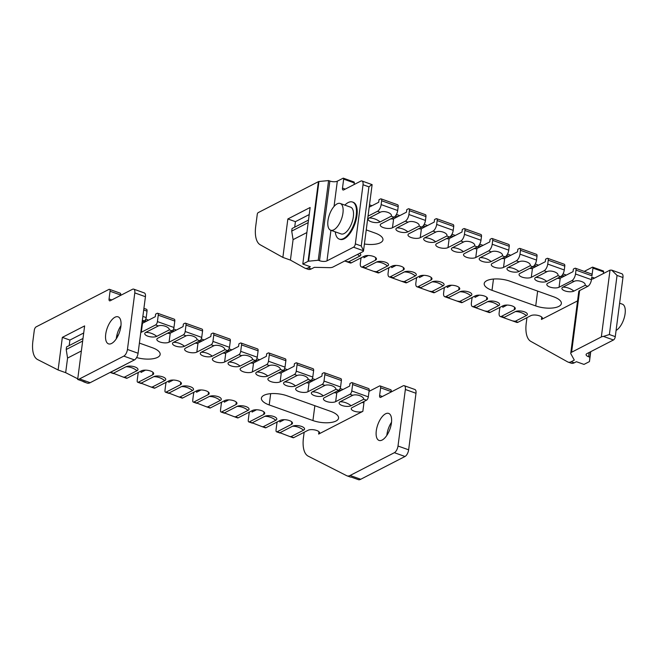 <?xml version="1.0" encoding="UTF-8"?>
<svg xmlns="http://www.w3.org/2000/svg" width="658" height="658" viewBox="0 0 658 658"><rect width="100%" height="100%" fill="white"/><g stroke="black" fill="none" stroke-linecap="round" stroke-linejoin="round"><path stroke-width="0.99" d="M617.048 275.422L609.374 334.535L603.46 336.411A5.626 2.18 -172.6 0 0 601.338 336.945L571.605 352.244A5.626 2.18 -172.6 0 0 570.757 353.206A5.626 2.18 -172.6 0 0 570.889 353.823L574.22 359.934A1.094 0.428 7.4 0 1 574.245 360.049A1.094 0.428 7.4 0 1 574.08 360.239L571.185 361.727A14.057 6.333 109.6 0 1 568.134 362.114L571.202 363.208A14.057 6.333 -70.4 0 0 574.261 362.821L576.424 361.711L583.991 364.409L589.264 361.694A1.406 0.543 -172.6 0 0 589.478 361.456A1.406 0.543 -172.6 0 0 589.478 361.448L589.889 357.212L588.614 356.759A5.453 2.114 7.4 0 1 586.089 354.572A5.453 2.114 7.4 0 1 586.911 353.642L613.462 339.98A2.813 1.267 -70.4 0 0 615.279 336.641L622.953 277.528A5.626 2.533 -70.4 0 0 621.876 273.761L611.71 270.134L617.048 275.422L622.953 277.528M568.134 362.114A14.057 6.333 109.6 0 1 567.698 361.916L530.809 341.37A28.113 12.675 109.6 0 1 526.268 322.938L526.959 317.649M310.354 266.737L308.183 267.855A14.057 6.333 109.6 0 1 305.131 268.242A14.057 6.333 109.6 0 1 304.695 268.045L290.425 260.099L282.866 257.401L260.239 244.801A28.113 12.675 109.6 0 1 255.707 226.36L257.27 214.302A1.406 0.633 109.6 0 1 258.183 212.633L318.414 181.649A1.406 0.543 7.4 0 1 318.941 181.509L328.589 180.572L329.864 181.032A5.453 2.114 -172.6 0 0 337.324 181.18L343.081 178.219A1.406 0.633 109.6 0 1 343.386 178.186A1.406 0.633 109.6 0 1 343.657 179.124L342.489 188.122A2.813 1.267 -70.4 0 0 343.032 190.006A2.813 1.267 -70.4 0 0 343.641 189.932L360.724 181.139A5.626 2.533 109.6 0 1 361.949 180.983A5.626 2.533 109.6 0 1 363.027 184.75L355.345 243.871A2.813 1.267 109.6 0 1 353.527 247.202L326.977 260.864A5.453 2.114 7.4 0 1 319.517 260.708L318.242 260.255L308.594 261.193A1.406 0.543 -172.6 0 0 308.067 261.325L302.795 264.039L310.354 266.737M305.131 268.242L308.199 269.336A14.057 6.333 -70.4 0 0 311.259 268.949L314.154 267.461A1.094 0.428 7.4 0 1 314.828 267.345L329.452 267.65A5.626 2.18 -172.6 0 0 332.94 267.058L362.681 251.759A5.626 2.18 -172.6 0 0 363.529 250.797A5.626 2.18 -172.6 0 0 363.529 250.772L361.258 245.977L368.932 186.864L371.359 184.939M282.866 257.401L287.859 218.958L310.132 207.492L302.795 264.039M353.527 247.202L363.529 250.772L372.124 184.627L361.949 180.983M512.459 320.865L504.571 318.053L504.225 317.337L515.362 311.604A6.555 2.542 7.4 0 1 524.336 311.793A6.555 2.542 7.4 0 1 526.384 315.544L515.247 321.277L512.459 320.865L516.785 322.412A5.626 2.533 -70.4 0 0 518.002 322.256L530.817 315.667A6.325 2.451 7.4 0 1 538.022 315.421A6.325 2.451 7.4 0 1 542.406 318.382A6.325 2.451 7.4 0 1 541.452 319.459L577.551 300.887M601.338 336.945L610.024 270.125L592.94 278.91A2.813 1.267 -70.4 0 1 592.332 278.984A2.813 1.267 -70.4 0 1 591.789 277.1L591.452 279.675A5.626 2.533 109.6 0 1 587.816 286.345L579.616 290.565A5.626 2.18 -172.6 0 0 578.769 291.527L570.757 353.206M373.629 271.318L365.741 268.497L365.396 267.79L376.532 262.057A6.555 2.542 7.4 0 1 385.514 262.238A6.555 2.542 7.4 0 1 387.562 265.988L376.417 271.721L373.629 271.318L377.955 272.864A5.626 2.533 -70.4 0 0 379.181 272.708L391.987 266.112A6.679 2.583 7.4 0 1 399.595 265.857A6.679 2.583 7.4 0 1 404.218 268.982A6.679 2.583 7.4 0 1 403.214 270.125L390.4 276.714A5.626 2.533 109.6 0 1 389.182 276.87A5.626 2.533 109.6 0 1 388.097 273.103L388.598 269.245A2.813 1.267 -70.4 0 1 389.067 267.617M359.704 253.297A6.555 2.542 7.4 0 1 359.794 256.077L348.65 261.81L345.861 261.407L350.188 262.953A5.626 2.533 -70.4 0 0 351.413 262.797L364.228 256.209A6.679 2.583 7.4 0 1 371.828 255.946A6.679 2.583 7.4 0 1 376.458 259.071A6.679 2.583 7.4 0 1 375.447 260.214L362.64 266.803A5.626 2.533 109.6 0 1 361.415 266.959A5.626 2.533 109.6 0 1 360.337 263.192L360.831 259.334A2.813 1.267 -70.4 0 1 361.3 257.706M368.274 255.51L363.956 257.73L363.997 256.324M396.042 265.421L391.716 267.642L391.765 266.235M401.396 281.229L393.509 278.408L393.163 277.701L404.3 271.968A6.555 2.542 7.4 0 1 413.273 272.149A6.555 2.542 7.4 0 1 415.321 275.899L404.185 281.632L401.396 281.229L405.723 282.767A5.626 2.533 -70.4 0 0 406.94 282.619L419.755 276.023A6.679 2.583 7.4 0 1 427.363 275.768A6.679 2.583 7.4 0 1 431.985 278.885A6.679 2.583 7.4 0 1 430.982 280.028L418.167 286.625A5.626 2.533 109.6 0 1 416.942 286.781A5.626 2.533 109.6 0 1 415.864 283.014L416.366 279.156A2.813 1.267 -70.4 0 1 416.835 277.528M484.691 310.954L476.803 308.141L476.458 307.426L487.594 301.693A6.555 2.542 7.4 0 1 496.576 301.882A6.555 2.542 7.4 0 1 498.624 305.633L487.479 311.366L484.691 310.954L489.017 312.501A5.626 2.533 -70.4 0 0 490.243 312.344L503.049 305.756A6.679 2.583 7.4 0 1 510.657 305.501A6.679 2.583 7.4 0 1 515.28 308.618A6.679 2.583 7.4 0 1 514.276 309.762L501.462 316.35A5.626 2.533 109.6 0 1 500.245 316.506A5.626 2.533 109.6 0 1 499.159 312.739L499.661 308.89A2.813 1.267 -70.4 0 1 500.129 307.261M507.104 305.057L502.778 307.278L502.827 305.871M456.923 301.043L449.036 298.23L448.69 297.515L459.835 291.79A6.555 2.542 7.4 0 1 468.809 291.971A6.555 2.542 7.4 0 1 470.857 295.722L459.712 301.454L456.923 301.043L461.25 302.59A5.626 2.533 -70.4 0 0 462.475 302.433L475.282 295.845A6.679 2.583 7.4 0 1 482.89 295.59A6.679 2.583 7.4 0 1 487.52 298.707A6.679 2.583 7.4 0 1 486.509 299.851L473.694 306.447A5.626 2.533 109.6 0 1 472.477 306.595A5.626 2.533 109.6 0 1 471.391 302.828L471.893 298.979A2.813 1.267 -70.4 0 1 472.362 297.35M479.337 295.146L475.018 297.375L475.06 295.96M429.164 291.14L421.268 288.319L420.923 287.604L432.067 281.879A6.555 2.542 7.4 0 1 441.041 282.06A6.555 2.542 7.4 0 1 443.089 285.811L431.952 291.543L429.164 291.14L433.49 292.678A5.626 2.533 -70.4 0 0 434.708 292.53L447.522 285.934A6.679 2.583 7.4 0 1 455.13 285.679A6.679 2.583 7.4 0 1 459.753 288.796A6.679 2.583 7.4 0 1 458.741 289.939L445.935 296.536A5.626 2.533 109.6 0 1 444.709 296.684A5.626 2.533 109.6 0 1 443.632 292.917L444.134 289.068A2.813 1.267 -70.4 0 1 444.594 287.439M451.569 285.235L447.251 287.464L447.292 286.049M423.81 275.324L419.483 277.553L419.533 276.138M345.861 261.407L344.751 260.987M584.263 271.384L592.381 267.206A1.406 0.633 109.6 0 1 592.685 267.164A1.406 0.633 109.6 0 1 592.957 268.11L591.953 275.817A2.813 1.267 109.6 0 0 591.41 273.934L575.462 268.242A2.813 1.267 109.6 0 1 576.005 270.125L575.503 273.983A5.626 2.533 109.6 0 1 571.868 280.645L559.053 287.242A6.679 2.583 7.4 0 1 551.445 287.497A6.679 2.583 7.4 0 1 546.823 284.379A6.679 2.583 7.4 0 1 547.826 283.236L560.641 276.64A5.626 2.533 -70.4 0 0 564.276 269.977L564.778 266.12A2.813 1.267 -70.4 0 0 564.243 264.236L547.695 258.331A2.813 1.267 109.6 0 1 548.237 260.214L547.736 264.072A5.626 2.533 109.6 0 1 544.1 270.742L531.286 277.331A6.679 2.583 7.4 0 1 523.686 277.586A6.679 2.583 7.4 0 1 519.055 274.468A6.679 2.583 7.4 0 1 520.067 273.325L532.873 266.729A5.626 2.533 -70.4 0 0 536.517 260.066L537.018 256.209A2.813 1.267 -70.4 0 0 536.476 254.325L519.935 248.42A2.813 1.267 109.6 0 1 520.47 250.303L519.976 254.161A5.626 2.533 109.6 0 1 516.333 260.831L503.526 267.419A6.679 2.583 7.4 0 1 495.918 267.674A6.679 2.583 7.4 0 1 491.287 264.557A6.679 2.583 7.4 0 1 492.299 263.414L505.114 256.826A5.626 2.533 -70.4 0 0 508.749 250.155L509.251 246.298A2.813 1.267 -70.4 0 0 508.708 244.414L492.168 238.509A2.813 1.267 109.6 0 1 492.71 240.392L492.209 244.25A5.626 2.533 109.6 0 1 488.573 250.92L475.759 257.508A6.679 2.583 7.4 0 1 468.151 257.772A6.679 2.583 7.4 0 1 463.528 254.646A6.679 2.583 7.4 0 1 464.532 253.503L477.346 246.915A5.626 2.533 -70.4 0 0 480.982 240.244L481.483 236.386A2.813 1.267 -70.4 0 0 480.94 234.503L464.4 228.597A2.813 1.267 109.6 0 1 464.943 230.481L464.441 234.338A5.626 2.533 109.6 0 1 460.806 241.009L447.991 247.597A6.679 2.583 7.4 0 1 440.383 247.86A6.679 2.583 7.4 0 1 435.76 244.735A6.679 2.583 7.4 0 1 436.772 243.592L449.579 237.003A5.626 2.533 -70.4 0 0 453.214 230.333L453.716 226.475A2.813 1.267 -70.4 0 0 453.181 224.592L436.641 218.686A2.813 1.267 109.6 0 1 437.175 220.57L436.673 224.427A5.626 2.533 109.6 0 1 433.038 231.098L420.223 237.686A6.679 2.583 7.4 0 1 412.624 237.949A6.679 2.583 7.4 0 1 407.993 234.824A6.679 2.583 7.4 0 1 409.005 233.68L421.811 227.092A5.626 2.533 -70.4 0 0 425.455 220.422L425.956 216.564A2.813 1.267 -70.4 0 0 425.413 214.681L408.873 208.783A2.813 1.267 109.6 0 1 409.416 210.667L408.914 214.516A5.626 2.533 109.6 0 1 405.27 221.187L392.464 227.775A6.679 2.583 7.4 0 1 384.856 228.038A6.679 2.583 7.4 0 1 380.234 224.913A6.679 2.583 7.4 0 1 381.237 223.769L394.052 217.181A5.626 2.533 -70.4 0 0 397.687 210.511L398.189 206.653A2.813 1.267 -70.4 0 0 397.646 204.778L381.105 198.872A2.813 1.267 109.6 0 1 381.648 200.756L381.147 204.605A5.626 2.533 109.6 0 1 377.511 211.276L368.028 216.153M603.378 273.539L603.592 271.902A1.406 0.633 -70.4 0 0 603.32 270.964L592.685 267.164M610.024 270.125L611.71 270.134M354.078 184.561L354.292 182.924A1.406 0.633 -70.4 0 0 354.02 181.978L343.386 178.186M557.4 278.309L559.596 278.507A6.679 2.583 -172.6 0 0 560.221 278.244L573.036 271.655L573.365 269.081L574.853 268.316A2.813 1.267 109.6 0 1 575.462 268.242M328.589 180.572L318.242 260.255M352.466 202.022L353.173 202.277A19.674 8.875 109.6 0 1 356.957 215.454A19.674 8.875 109.6 0 1 339.947 239.339L339.24 239.084A19.674 8.875 -70.4 0 0 356.249 215.207A19.674 8.875 -70.4 0 0 352.466 202.022A19.674 8.875 -70.4 0 0 344.841 205.115M590.596 351.742L589.889 357.212M574.031 281.427C577.823 279.329 586.541 282.438 585.052 285.358L573.916 291.091A6.555 2.542 7.4 0 1 564.942 290.902A6.555 2.542 7.4 0 1 562.894 287.151L574.031 281.427L571.868 280.645M546.856 271.721C550.647 269.632 559.366 272.741 557.885 275.661L546.74 281.385A6.555 2.542 7.4 0 1 537.767 281.205A6.555 2.542 7.4 0 1 535.719 277.454L546.856 271.721L544.1 270.742M519.096 261.81C522.88 259.721 531.598 262.83 530.118 265.75L518.973 271.483A6.555 2.542 7.4 0 1 509.999 271.293A6.555 2.542 7.4 0 1 507.951 267.543L519.096 261.81L516.333 260.831M491.329 251.907C495.112 249.81 503.831 252.919 502.35 255.839L491.213 261.571A6.555 2.542 7.4 0 1 482.232 261.382A6.555 2.542 7.4 0 1 480.192 257.632L491.329 251.907L488.573 250.92M463.561 241.996C467.345 239.899 476.071 243.008 474.582 245.928L463.446 251.66A6.555 2.542 7.4 0 1 454.472 251.471A6.555 2.542 7.4 0 1 452.424 247.721L463.561 241.996L460.806 241.009M435.802 232.085C439.585 229.987 448.304 233.105 446.823 236.016L435.678 241.749A6.555 2.542 7.4 0 1 426.705 241.56A6.555 2.542 7.4 0 1 424.657 237.818L435.802 232.085L433.038 231.098M408.034 222.174C411.818 220.076 420.536 223.194 419.056 226.105L407.919 231.838A6.555 2.542 7.4 0 1 398.937 231.649A6.555 2.542 7.4 0 1 396.889 227.907L408.034 222.174L405.27 221.187M380.266 212.263C384.05 210.173 392.768 213.282 391.288 216.194L380.151 221.927A6.555 2.542 7.4 0 1 371.178 221.746A6.555 2.542 7.4 0 1 369.13 217.995L380.266 212.263L377.511 211.276M529.641 268.398L531.829 268.596A6.679 2.583 -172.6 0 0 532.454 268.332L545.268 261.744L545.605 259.17L547.086 258.405A2.813 1.267 109.6 0 1 547.695 258.331M501.873 258.487L504.061 258.684A6.679 2.583 -172.6 0 0 504.694 258.421L517.501 251.833L517.838 249.259L519.318 248.502A2.813 1.267 109.6 0 1 519.935 248.42M474.105 248.576L476.302 248.773A6.679 2.583 -172.6 0 0 476.927 248.51L489.741 241.922L490.07 239.356L491.559 238.591A2.813 1.267 109.6 0 1 492.168 238.509M446.338 238.665L448.534 238.862A6.679 2.583 -172.6 0 0 449.159 238.599L461.974 232.011L462.303 229.445L463.791 228.68A2.813 1.267 109.6 0 1 464.4 228.597M418.578 228.754L420.766 228.951A6.679 2.583 -172.6 0 0 421.4 228.696L434.206 222.1L434.543 219.533L436.024 218.769A2.813 1.267 109.6 0 1 436.641 218.686M390.811 218.851L393.007 219.04A6.679 2.583 -172.6 0 0 393.632 218.785L406.438 212.189L406.776 209.622L408.264 208.857A2.813 1.267 109.6 0 1 408.873 208.783M369.196 207.163L378.679 202.277L379.008 199.711L380.497 198.946A2.813 1.267 109.6 0 1 381.105 198.872M366.243 229.905L375.142 233.088A16.869 6.531 7.4 0 1 382.956 239.841A16.869 6.531 7.4 0 1 364.409 244.003M553.551 296.766A16.869 6.531 7.4 0 1 561.364 303.519A16.869 6.531 7.4 0 1 535.727 305.929L492.011 290.326A16.869 6.531 7.4 0 1 484.198 283.573A16.869 6.531 7.4 0 1 509.835 281.163L553.551 296.766M309.219 214.557L295.417 221.656L287.859 218.958M294.702 227.158L295.417 221.656M308.503 220.06L292.053 228.523L291.716 231.09L308.166 222.626M306.883 232.545L293.081 239.644L291.716 231.09M290.425 260.099L293.081 239.644M342.958 212.978A14.196 6.399 -70.4 0 0 340.227 203.47A14.196 6.399 -70.4 0 0 329.428 214.689A14.196 6.399 -70.4 0 0 330.686 230.21A14.196 6.399 -70.4 0 0 342.958 212.978M330.686 230.21L341.083 233.919A14.196 6.399 -70.4 0 0 353.354 216.696A14.196 6.399 -70.4 0 0 350.624 207.18L340.227 203.47M335.292 231.855A19.674 8.875 -70.4 0 0 339.24 239.084M616.085 330.431A14.196 6.399 -70.4 0 0 625.1 313.685A14.196 6.399 -70.4 0 0 622.369 304.177L619.622 303.198M391.526 422.239A14.336 6.465 -70.4 0 0 386.92 434.617A14.336 6.465 -70.4 0 0 386.83 435.39M391.214 391.962L391.255 391.609A2.813 1.267 -70.4 0 0 390.712 389.725L380.085 385.925A2.813 1.267 109.6 0 1 380.62 387.809L379.617 395.524A2.813 1.267 -70.4 0 0 380.159 397.407A2.813 1.267 -70.4 0 0 380.768 397.325L403.05 385.868A5.626 2.533 109.6 0 1 404.275 385.711A5.626 2.533 109.6 0 1 405.353 389.478L398.008 446.025A5.626 2.533 109.6 0 1 394.372 452.696L350.097 475.471A14.057 6.333 109.6 0 1 347.046 475.857A14.057 6.333 109.6 0 1 346.708 475.709L308.199 456.15A28.113 12.675 109.6 0 1 303.461 437.603L304.161 432.273M347.046 475.857L350.114 476.951A14.057 6.333 -70.4 0 0 351.306 477.116L358.873 479.814A14.057 6.333 -70.4 0 0 360.732 479.263L405.007 456.488A5.626 2.533 -70.4 0 0 408.643 449.817L415.988 393.27A5.626 2.533 -70.4 0 0 414.91 389.503L404.275 385.711M369.031 391.378L379.469 386.007A2.813 1.267 109.6 0 1 380.085 385.925M84.043 381.985L87.111 383.079A14.057 6.333 -70.4 0 0 90.171 382.693L134.446 359.918A5.626 2.533 -70.4 0 0 138.081 353.247L145.426 296.7A5.626 2.533 -70.4 0 0 144.341 292.933L133.714 289.142A5.626 2.533 109.6 0 1 134.791 292.909L127.446 349.447A5.626 2.533 109.6 0 1 123.811 356.118L79.536 378.901A14.057 6.333 109.6 0 1 77.669 379.452L85.236 382.15A14.057 6.333 109.6 0 1 84.043 381.985A14.057 6.333 109.6 0 1 83.706 381.837L82.151 381.048M105.716 334.248A14.336 6.465 109.6 0 1 118.111 316.843A14.336 6.465 109.6 0 1 119.386 332.52A14.336 6.465 109.6 0 1 108.48 343.846A14.336 6.465 109.6 0 1 105.716 334.248M77.751 378.811L65.668 372.675L58.11 369.977L62.346 337.373L84.627 325.907L77.669 379.452M58.11 369.977L37.629 359.572A28.113 12.675 109.6 0 1 32.9 341.033L34.306 330.209A2.813 1.267 109.6 0 1 36.124 326.878L108.907 289.43A2.813 1.267 109.6 0 1 109.516 289.356A2.813 1.267 109.6 0 1 110.059 291.239L109.055 298.946A2.813 1.267 -70.4 0 0 109.598 300.829A2.813 1.267 -70.4 0 0 110.207 300.755L132.488 289.29A5.626 2.533 109.6 0 1 133.714 289.142M261.876 426.573L252.17 422.814L264.796 416.325A6.555 2.542 7.4 0 1 273.777 416.506A6.555 2.542 7.4 0 1 275.817 420.256L263.192 426.754L261.876 426.573L265.339 427.815A2.813 1.267 -70.4 0 0 265.955 427.733L280.25 420.38A6.679 2.583 7.4 0 1 287.859 420.125A6.679 2.583 7.4 0 1 292.481 423.242A6.679 2.583 7.4 0 1 291.478 424.385L277.174 431.738A2.813 1.267 109.6 0 1 276.566 431.821A2.813 1.267 109.6 0 1 276.006 430.801A28.113 12.675 109.6 0 1 276.286 427.906L276.862 423.513A2.813 1.267 -70.4 0 1 277.331 421.885M234.108 416.662L224.411 412.903L237.036 406.414A6.555 2.542 7.4 0 1 246.01 406.595A6.555 2.542 7.4 0 1 248.058 410.345L235.432 416.843L234.108 416.662L237.579 417.904A2.813 1.267 -70.4 0 0 238.188 417.822L252.483 410.469A6.679 2.583 7.4 0 1 260.091 410.214A6.679 2.583 7.4 0 1 264.713 413.331A6.679 2.583 7.4 0 1 263.71 414.474L249.415 421.827A2.813 1.267 109.6 0 1 248.798 421.91A2.813 1.267 109.6 0 1 248.239 420.89A28.113 12.675 109.6 0 1 248.527 417.995L249.094 413.602A2.813 1.267 -70.4 0 1 249.563 411.974M206.341 406.751L196.643 402.992L209.269 396.503A6.555 2.542 7.4 0 1 218.242 396.684A6.555 2.542 7.4 0 1 220.29 400.434L207.665 406.932L206.341 406.751L209.812 407.993A2.813 1.267 -70.4 0 0 210.42 407.911L224.715 400.558A6.679 2.583 7.4 0 1 232.323 400.303A6.679 2.583 7.4 0 1 236.954 403.42A6.679 2.583 7.4 0 1 235.942 404.563L221.647 411.924A2.813 1.267 109.6 0 1 221.039 411.998A2.813 1.267 109.6 0 1 220.471 410.987A28.113 12.675 109.6 0 1 220.759 408.083L221.327 403.691A2.813 1.267 -70.4 0 1 221.795 402.063M178.573 396.84L168.876 393.089L181.501 386.591A6.555 2.542 7.4 0 1 190.475 386.772A6.555 2.542 7.4 0 1 192.523 390.523L179.897 397.021L178.573 396.84L182.044 398.082A2.813 1.267 -70.4 0 0 182.661 398.008L196.956 390.646A6.679 2.583 7.4 0 1 204.564 390.391A6.679 2.583 7.4 0 1 209.186 393.509A6.679 2.583 7.4 0 1 208.175 394.652L193.88 402.013A2.813 1.267 109.6 0 1 193.271 402.087A2.813 1.267 109.6 0 1 192.712 401.076A28.113 12.675 109.6 0 1 192.991 398.172L193.567 393.78A2.813 1.267 -70.4 0 1 194.028 392.152M150.814 386.937L141.108 383.178L153.733 376.68A6.555 2.542 7.4 0 1 162.715 376.861A6.555 2.542 7.4 0 1 164.763 380.612L152.138 387.11L150.814 386.937L154.285 388.171A2.813 1.267 -70.4 0 0 154.893 388.097L169.188 380.735A6.679 2.583 7.4 0 1 176.796 380.48A6.679 2.583 7.4 0 1 181.419 383.606A6.679 2.583 7.4 0 1 180.415 384.749L166.112 392.102A2.813 1.267 109.6 0 1 165.503 392.176A2.813 1.267 109.6 0 1 164.944 391.165A28.113 12.675 109.6 0 1 165.232 388.261L165.8 383.869A2.813 1.267 -70.4 0 1 166.268 382.24M123.046 377.026L113.349 373.267L125.974 366.769A6.555 2.542 7.4 0 1 134.948 366.958A6.555 2.542 7.4 0 1 136.996 370.701L124.37 377.199L123.046 377.026L126.517 378.26A2.813 1.267 -70.4 0 0 127.126 378.185L141.421 370.832A6.679 2.583 7.4 0 1 149.029 370.569A6.679 2.583 7.4 0 1 153.659 373.695A6.679 2.583 7.4 0 1 152.648 374.838L138.353 382.191A2.813 1.267 109.6 0 1 137.736 382.265A2.813 1.267 109.6 0 1 137.177 381.253A28.113 12.675 109.6 0 1 137.464 378.35L138.032 373.958A2.813 1.267 -70.4 0 1 138.501 372.329M125.456 364.54A6.679 2.583 7.4 0 1 124.88 364.927L110.585 372.28A2.813 1.267 109.6 0 1 110.19 372.387M145.476 370.133L141.001 372.428L141.199 370.947M173.243 380.044L168.769 382.339L168.966 380.859M201.003 389.947L196.536 392.25L196.726 390.762M228.77 399.858L224.304 402.161L224.493 400.673M120.957 325.669A14.336 6.465 -70.4 0 0 116.351 338.039A14.336 6.465 -70.4 0 0 116.26 338.821M120.644 295.384L120.694 295.031A2.813 1.267 -70.4 0 0 120.151 293.155L109.516 289.356M289.635 436.484L279.938 432.725L292.563 426.228A6.555 2.542 7.4 0 1 301.537 426.417A6.555 2.542 7.4 0 1 303.585 430.168L290.959 436.657L289.635 436.484L293.106 437.726A2.813 1.267 -70.4 0 0 293.715 437.644L308.018 430.291A6.325 2.451 7.4 0 1 315.223 430.044A6.325 2.451 7.4 0 1 319.607 433.005A6.325 2.451 7.4 0 1 318.645 434.083L362.838 411.349A6.325 2.451 7.4 0 1 355.633 411.595A6.325 2.451 7.4 0 1 351.249 408.643A6.325 2.451 7.4 0 1 352.203 407.557L366.498 400.204L363.742 399.217L351.117 405.715A6.555 2.542 7.4 0 1 342.144 405.525A6.555 2.542 7.4 0 1 340.096 401.775L352.721 395.285C356.554 393.821 363.668 396.363 363.742 399.217M284.297 419.681L279.831 421.984L280.02 420.495M256.538 409.769L252.063 412.072L252.261 410.584M226.064 400.105L227.388 400.574M253.832 410.008L255.156 410.485M198.297 390.194L199.621 390.663M281.591 419.919L282.915 420.396M170.537 380.283L171.853 380.752M142.77 370.372L144.094 370.841M352.614 384.535L351.775 390.967L368.315 396.864L369.154 390.441L352.614 384.535A2.813 1.267 -70.4 0 0 352.071 382.652A2.813 1.267 -70.4 0 0 351.462 382.734L349.974 383.499L349.645 386.065L336.83 392.653A6.679 2.583 7.4 0 1 336.205 392.916L334.009 392.719M324.846 374.624L324.016 381.056L340.556 386.953L341.387 380.53L324.846 374.624A2.813 1.267 -70.4 0 0 324.304 372.741A2.813 1.267 -70.4 0 0 323.695 372.823L322.214 373.588L321.877 376.154L309.063 382.75A6.679 2.583 7.4 0 1 308.438 383.005L306.25 382.808M297.079 364.721L296.248 371.145L312.789 377.05L313.619 370.619L297.079 364.721A2.813 1.267 -70.4 0 0 296.544 362.838A2.813 1.267 -70.4 0 0 295.927 362.912L294.447 363.677L294.11 366.243L281.303 372.839A6.679 2.583 7.4 0 1 280.67 373.094L278.482 372.897M269.319 354.81L268.48 361.234L285.021 367.139L285.86 360.707L269.319 354.81A2.813 1.267 -70.4 0 0 268.777 352.927A2.813 1.267 -70.4 0 0 268.168 353.001L266.679 353.765L266.35 356.332L253.536 362.928A6.679 2.583 7.4 0 1 252.911 363.191L250.714 362.994M241.552 344.899L240.713 351.323L257.262 357.228L258.092 350.804L241.552 344.899A2.813 1.267 -70.4 0 0 241.009 343.015A2.813 1.267 -70.4 0 0 240.4 343.089L238.912 343.854L238.583 346.429L225.768 353.017A6.679 2.583 7.4 0 1 225.143 353.28L222.955 353.083M352.071 382.652L368.612 388.557A2.813 1.267 109.6 0 1 369.154 390.441M368.315 396.864A2.813 1.267 109.6 0 1 366.498 400.204M352.721 395.285L349.957 394.298L335.662 401.651A6.679 2.583 7.4 0 1 328.054 401.915A6.679 2.583 7.4 0 1 323.432 398.789A6.679 2.583 7.4 0 1 324.435 397.646L338.738 390.293L335.975 389.306L323.349 395.803A6.555 2.542 7.4 0 1 314.376 395.614A6.555 2.542 7.4 0 1 312.328 391.872L324.953 385.374C328.786 383.91 335.901 386.452 335.975 389.306M324.304 372.741L340.852 378.646A2.813 1.267 109.6 0 1 341.387 380.53M340.556 386.953A2.813 1.267 109.6 0 1 338.738 390.293M324.953 385.374L322.19 384.387L307.895 391.74A6.679 2.583 7.4 0 1 300.287 392.004A6.679 2.583 7.4 0 1 295.664 388.878A6.679 2.583 7.4 0 1 296.676 387.735L310.971 380.382L308.215 379.395L295.59 385.892A6.555 2.542 7.4 0 1 286.608 385.703A6.555 2.542 7.4 0 1 284.56 381.961L297.186 375.463C301.019 373.999 308.133 376.541 308.215 379.395M296.544 362.838L313.085 368.735A2.813 1.267 109.6 0 1 313.619 370.619M312.789 377.05A2.813 1.267 109.6 0 1 310.971 380.382M297.186 375.463L294.43 374.476L280.135 381.829A6.679 2.583 7.4 0 1 272.527 382.092A6.679 2.583 7.4 0 1 267.896 378.967A6.679 2.583 7.4 0 1 268.908 377.824L283.203 370.47L280.448 369.483L267.822 375.981A6.555 2.542 7.4 0 1 258.841 375.8A6.555 2.542 7.4 0 1 256.801 372.05L269.426 365.552C273.251 364.088 280.366 366.629 280.448 369.483M268.777 352.927L285.317 358.824A2.813 1.267 109.6 0 1 285.86 360.707M285.021 367.139A2.813 1.267 109.6 0 1 283.203 370.47M269.426 365.552L266.663 364.565L252.368 371.918A6.679 2.583 7.4 0 1 244.76 372.181A6.679 2.583 7.4 0 1 240.137 369.056A6.679 2.583 7.4 0 1 241.141 367.912L255.436 360.559L252.68 359.572L240.055 366.07A6.555 2.542 7.4 0 1 231.081 365.889A6.555 2.542 7.4 0 1 229.033 362.139L241.659 355.641C245.492 354.177 252.606 356.718 252.68 359.572M241.009 343.015L257.549 348.921A2.813 1.267 109.6 0 1 258.092 350.804M257.262 357.228A2.813 1.267 109.6 0 1 255.436 360.559M349.957 394.298A2.813 1.267 -70.4 0 0 351.775 390.967M322.19 384.387A2.813 1.267 -70.4 0 0 324.016 381.056M294.43 374.476A2.813 1.267 -70.4 0 0 296.248 371.145M266.663 364.565A2.813 1.267 -70.4 0 0 268.48 361.234M241.659 355.641L238.895 354.654L224.6 362.015A6.679 2.583 7.4 0 1 216.992 362.27A6.679 2.583 7.4 0 1 212.369 359.145A6.679 2.583 7.4 0 1 213.381 358.001L227.676 350.648L224.913 349.669L212.287 356.159A6.555 2.542 7.4 0 1 203.314 355.978A6.555 2.542 7.4 0 1 201.266 352.227L213.891 345.73C217.724 344.274 224.839 346.807 224.913 349.669M238.895 354.654A2.813 1.267 -70.4 0 0 240.713 351.323M142.868 316.399L146.199 317.584A2.813 1.267 109.6 0 1 144.373 320.923L142.375 320.207M158.364 325.907C162.197 324.452 169.312 326.985 169.386 329.847L156.76 336.337A6.555 2.542 7.4 0 1 147.787 336.156A6.555 2.542 7.4 0 1 145.739 332.405L158.364 325.907L155.601 324.929A2.813 1.267 -70.4 0 0 157.418 321.589L173.959 327.495A2.813 1.267 109.6 0 1 172.141 330.826L169.386 329.847M186.124 335.819C189.956 334.363 197.071 336.896 197.153 339.758L184.528 346.248A6.555 2.542 7.4 0 1 175.546 346.067A6.555 2.542 7.4 0 1 173.498 342.316L186.124 335.819L183.368 334.84A2.813 1.267 -70.4 0 0 185.186 331.5L201.726 337.406A2.813 1.267 109.6 0 1 199.909 340.737L197.153 339.758M213.891 345.73L211.136 344.743A2.813 1.267 -70.4 0 0 212.953 341.412L229.494 347.317A2.813 1.267 109.6 0 1 227.676 350.648M362.838 411.349L364.006 402.359A6.325 2.451 7.4 0 1 363.372 402.614L361.801 402.622M376.286 430.817A14.336 6.465 109.6 0 1 388.681 413.421A14.336 6.465 109.6 0 1 389.947 429.09A14.336 6.465 109.6 0 1 379.041 440.424A14.336 6.465 109.6 0 1 376.286 430.817M146.199 317.584L147.03 311.16L143.699 309.967M143.913 308.355L146.487 309.276A2.813 1.267 109.6 0 1 147.03 311.16M142.128 322.075L144.373 320.923M155.601 324.929L141.306 332.282A6.679 2.583 7.4 0 1 140.771 332.512M173.959 327.495L174.798 321.071L158.257 315.166A2.813 1.267 -70.4 0 0 157.714 313.282A2.813 1.267 -70.4 0 0 157.106 313.356L155.617 314.121L155.288 316.695L142.473 323.284A6.679 2.583 7.4 0 1 141.939 323.514M158.257 315.166L157.418 321.589M157.714 313.282L174.255 319.188A2.813 1.267 109.6 0 1 174.798 321.071M183.368 334.84L169.073 342.193A6.679 2.583 7.4 0 1 161.465 342.448A6.679 2.583 7.4 0 1 156.834 339.331A6.679 2.583 7.4 0 1 157.846 338.187L172.141 330.826M201.726 337.406L202.565 330.982L186.025 325.077A2.813 1.267 -70.4 0 0 185.482 323.193A2.813 1.267 -70.4 0 0 184.873 323.267L183.385 324.032L183.047 326.607L170.241 333.195A6.679 2.583 7.4 0 1 169.608 333.458L167.42 333.261M186.025 325.077L185.186 331.5M185.482 323.193L202.022 329.099A2.813 1.267 109.6 0 1 202.565 330.982M211.136 344.743L196.832 352.104A6.679 2.583 7.4 0 1 189.233 352.359A6.679 2.583 7.4 0 1 184.602 349.242A6.679 2.583 7.4 0 1 185.614 348.098L199.909 340.737M229.494 347.317L230.325 340.893L213.784 334.988A2.813 1.267 -70.4 0 0 213.25 333.104A2.813 1.267 -70.4 0 0 212.633 333.178L211.152 333.943L210.815 336.518L198 343.106A6.679 2.583 7.4 0 1 197.375 343.369L195.187 343.172M213.784 334.988L212.953 341.412M213.25 333.104L229.79 339.01A2.813 1.267 109.6 0 1 230.325 340.893M139.397 343.089L152.343 347.712A16.869 6.531 7.4 0 1 160.157 354.465A16.869 6.531 7.4 0 1 136.617 357.549M116.91 335.062L118.144 335.498M330.752 411.39A16.869 6.531 7.4 0 1 338.566 418.143A16.869 6.531 7.4 0 1 312.928 420.552L269.212 404.95A16.869 6.531 7.4 0 1 261.399 398.197A16.869 6.531 7.4 0 1 287.036 395.787L330.752 411.39M83.706 332.973L69.904 340.071L62.346 337.373M69.189 345.573L69.904 340.071M82.99 338.475L66.54 346.939L66.211 349.505L82.661 341.05M81.37 350.961L67.568 358.067L66.211 349.505M65.668 372.675L67.568 358.067M308.183 267.855L311.259 268.949M308.067 261.325L318.414 181.649M574.138 359.786L574.08 360.239M541.452 319.459L541.756 317.09M579.616 290.565L571.605 352.244M375.447 260.214L375.776 257.706M403.214 270.125L403.535 267.617M514.276 309.762L514.597 307.253M486.509 299.851L486.838 297.35M458.741 289.939L459.07 287.439M430.982 280.028L431.303 277.528M392.892 265.766L394.348 266.284M393.114 265.709L394.512 266.202M420.659 275.677L422.115 276.196M365.124 255.855L366.58 256.381M448.427 285.588L449.883 286.107M476.186 295.5L477.642 296.018M503.954 305.411L505.41 305.929M420.881 275.62L422.272 276.113M448.649 285.531L450.039 286.024M365.354 255.798L366.745 256.291M476.408 295.442L477.807 295.935M504.176 305.353L505.566 305.847M348.65 261.81L351.413 262.797M357.409 254.473A19.674 15.825 -117.2 0 1 359.794 256.077M362.64 266.803L365.396 267.79M376.417 271.721L379.181 272.708M376.532 262.057A19.674 15.825 -117.2 0 1 382.183 262.994A19.674 15.825 -117.2 0 1 387.562 265.988M390.4 276.714L393.163 277.701M404.185 281.632L406.94 282.619M404.3 271.968A19.674 15.825 -117.2 0 1 409.942 272.906A19.674 15.825 -117.2 0 1 415.321 275.899M418.167 286.625L420.923 287.604M431.952 291.543L434.708 292.53M432.067 281.879A19.674 15.825 -117.2 0 1 437.71 282.817A19.674 15.825 -117.2 0 1 443.089 285.811M445.935 296.536L448.69 297.515M459.712 301.454L462.475 302.433M459.835 291.79A19.674 15.825 -117.2 0 1 465.477 292.728A19.674 15.825 -117.2 0 1 470.857 295.722M473.694 306.447L476.458 307.426M487.479 311.366L490.243 312.344M487.594 301.693A19.674 15.825 -117.2 0 1 493.245 302.639A19.674 15.825 -117.2 0 1 498.624 305.633M501.462 316.35L504.225 317.337M515.247 321.277L518.002 322.256M515.362 311.604A19.674 15.825 -117.2 0 1 521.004 312.55A19.674 15.825 -117.2 0 1 526.384 315.544M592.957 268.11L603.592 271.902M564.408 276.089L562.146 275.283M536.648 266.177L534.378 265.371M508.881 256.266L506.619 255.46M481.113 246.355L478.851 245.549M453.346 236.452L451.084 235.638M425.586 226.541L423.316 225.727M397.819 216.63L395.557 215.816M370.051 206.719L369.286 206.447M562.87 276.886L561.184 276.286M355.345 243.871L361.258 245.977M363.027 184.75L368.932 186.864M342.489 188.122L345.244 189.101M343.657 179.124L354.292 182.924M318.941 181.509L308.594 261.193M329.864 181.032L319.517 260.708M337.324 181.18L334.05 206.431M330.949 230.308L326.977 260.864M591.789 277.1L594.544 278.087M609.374 334.535L615.279 336.641M603.46 336.411L613.462 339.98M590.744 351.66L589.478 361.448L590.744 351.66M589.165 352.474L588.614 356.759M575.503 273.983L591.452 279.675M576.005 270.125L591.953 275.817M548.237 260.214L564.778 266.12M547.736 264.072L564.276 269.977M520.47 250.303L537.018 256.209M519.976 254.161L536.517 260.066M492.71 240.392L509.251 246.298M492.209 244.25L508.749 250.155M464.943 230.481L481.483 236.386M464.441 234.338L480.982 240.244M437.175 220.57L453.716 226.475M436.673 224.427L453.214 230.333M409.416 210.667L425.956 216.564M408.914 214.516L425.455 220.422M381.648 200.756L398.189 206.653M381.147 204.605L397.687 210.511M585.052 285.358L587.816 286.345M557.885 275.661L560.641 276.64M530.118 265.75L532.873 266.729M502.35 255.839L505.114 256.826M474.582 245.928L477.346 246.915M446.823 236.016L449.579 237.003M419.056 226.105L421.811 227.092M391.288 216.194L394.052 217.181M535.102 266.975L533.424 266.375M507.334 257.064L505.657 256.464M479.575 247.153L477.889 246.553M451.807 237.242L450.13 236.641M424.04 227.331L422.362 226.73M396.272 217.42L394.594 216.819M559.053 287.242L560.221 278.244M531.286 277.331L532.454 268.332M503.526 267.419L504.694 258.421M475.759 257.508L476.927 248.51M447.991 247.597L449.159 238.599M420.223 237.686L421.4 228.696M392.464 227.775L393.632 218.785M380.151 221.927A19.674 15.825 62.8 0 0 374.772 218.933A19.674 15.825 62.8 0 0 369.13 217.995M407.919 231.838A19.674 15.825 62.8 0 0 402.54 228.844A19.674 15.825 62.8 0 0 396.889 227.907M435.678 241.749A19.674 15.825 62.8 0 0 430.299 238.755A19.674 15.825 62.8 0 0 424.657 237.818M463.446 251.66A19.674 15.825 62.8 0 0 458.067 248.666A19.674 15.825 62.8 0 0 452.424 247.721M491.213 261.571A19.674 15.825 62.8 0 0 485.834 258.569A19.674 15.825 62.8 0 0 480.192 257.632M518.973 271.483A19.674 15.825 62.8 0 0 513.602 268.48A19.674 15.825 62.8 0 0 507.951 267.543M546.74 281.385A19.674 15.825 62.8 0 0 541.361 278.392A19.674 15.825 62.8 0 0 535.719 277.454M573.916 291.091A19.674 15.825 62.8 0 0 568.537 288.097A19.674 15.825 62.8 0 0 562.894 287.151M492.011 290.326L493.475 279.033M535.727 305.929L537.652 291.091M571.185 361.727L574.261 362.821M380.62 387.809L391.255 391.609M127.446 349.447L138.081 353.247M123.811 356.118L134.446 359.918M79.536 378.901L90.171 382.693M350.097 475.471L360.732 479.263M394.372 452.696L405.007 456.488M398.008 446.025L408.643 449.817M134.791 292.909L145.426 296.7M405.353 389.478L415.988 393.27M152.648 374.838L152.977 372.329M180.415 384.749L180.736 382.24M208.175 394.652L208.504 392.152M235.942 404.563L236.271 402.063M318.645 434.083L318.957 431.714M291.478 424.385L291.798 421.877M263.71 414.474L264.031 411.974M110.585 372.28L113.349 373.267M124.37 377.199L127.126 378.185M125.974 366.769A19.674 15.825 -117.2 0 1 131.616 367.707A19.674 15.825 -117.2 0 1 136.996 370.701M138.353 382.191L141.108 383.178M152.138 387.11L154.893 388.097M153.733 376.68A19.674 15.825 -117.2 0 1 159.384 377.618A19.674 15.825 -117.2 0 1 164.763 380.612M166.112 392.102L168.876 393.089M179.897 397.021L182.661 398.008M181.501 386.591A19.674 15.825 -117.2 0 1 187.143 387.529A19.674 15.825 -117.2 0 1 192.523 390.523M193.88 402.013L196.643 402.992M207.665 406.932L210.42 407.911M209.269 396.503A19.674 15.825 -117.2 0 1 214.911 397.44A19.674 15.825 -117.2 0 1 220.29 400.434M221.647 411.924L224.411 412.903M235.432 416.843L238.188 417.822M237.036 406.414A19.674 15.825 -117.2 0 1 242.679 407.351A19.674 15.825 -117.2 0 1 248.058 410.345M249.415 421.827L252.17 422.814M263.192 426.754L265.955 427.733M264.796 416.325A19.674 15.825 -117.2 0 1 270.446 417.262A19.674 15.825 -117.2 0 1 275.817 420.256M277.174 431.738L279.938 432.725M290.959 436.657L293.715 437.644M292.563 426.228A19.674 15.825 -117.2 0 1 298.206 427.174A19.674 15.825 -117.2 0 1 303.585 430.168M379.617 395.524L382.372 396.503M109.055 298.946L111.811 299.933M110.059 291.239L120.694 295.031M335.662 401.651L336.83 392.653M307.895 391.74L309.063 382.75M280.135 381.829L281.303 372.839M252.368 371.918L253.536 362.928M224.6 362.015L225.768 353.017M141.306 332.282L142.473 323.284M169.073 342.193L170.241 333.195M196.832 352.104L198 343.106M144.908 320.504L146.66 321.129M172.667 330.415L174.428 331.04M200.435 340.326L202.195 340.951M228.203 350.237L229.955 350.862M255.97 360.148L257.722 360.773M283.73 370.051L285.49 370.684M311.497 379.962L313.257 380.595M339.265 389.873L341.017 390.498M226.821 351.084L228.416 351.652M199.061 341.173L200.649 341.749M254.588 360.995L256.184 361.563M171.294 331.27L172.881 331.838M282.356 370.906L283.943 371.474M143.526 321.359L145.122 321.926M310.124 380.817L311.711 381.385M337.883 390.729L339.479 391.296M156.76 336.337A19.674 15.825 62.8 0 0 151.381 333.343A19.674 15.825 62.8 0 0 145.739 332.405M184.528 346.248A19.674 15.825 62.8 0 0 179.149 343.254A19.674 15.825 62.8 0 0 173.498 342.316M212.287 356.159A19.674 15.825 62.8 0 0 206.908 353.165A19.674 15.825 62.8 0 0 201.266 352.227M240.055 366.07A19.674 15.825 62.8 0 0 234.676 363.076A19.674 15.825 62.8 0 0 229.033 362.139M267.822 375.981A19.674 15.825 62.8 0 0 262.443 372.987A19.674 15.825 62.8 0 0 256.801 372.05M295.59 385.892A19.674 15.825 62.8 0 0 290.211 382.898A19.674 15.825 62.8 0 0 284.56 381.961M323.349 395.803A19.674 15.825 62.8 0 0 317.97 392.81A19.674 15.825 62.8 0 0 312.328 391.872M351.117 405.715A19.674 15.825 62.8 0 0 345.738 402.721A19.674 15.825 62.8 0 0 340.096 401.775M269.212 404.95L270.677 393.657M312.928 420.552L314.853 405.715M393.163 265.692L394.545 266.186M420.931 275.603L422.304 276.097M448.698 285.514L450.072 286.008M365.396 255.789L366.777 256.275M476.458 295.426L477.84 295.919M504.225 305.337L505.607 305.83M361.415 266.959L365.741 268.497M389.182 276.87L393.509 278.408M416.942 286.781L421.268 288.319M444.709 296.684L449.036 298.23M472.477 306.595L476.803 308.141M500.245 316.506L504.571 318.053M369.5 204.827L371.992 205.724M396.429 214.442L399.76 215.627M424.196 224.353L427.527 225.538M451.956 234.264L455.287 235.449M479.723 244.176L483.054 245.36M507.491 254.078L510.822 255.271M535.25 263.99L538.581 265.182M563.018 273.901L566.349 275.093M110.141 372.42L113.447 373.596M137.736 382.265L141.207 383.507M165.503 392.176L168.974 393.418M193.271 402.087L196.742 403.329M221.039 411.998L224.51 413.24M248.798 421.91L252.269 423.143M276.566 431.821L280.037 433.054M145.772 319.122L148.601 320.133M173.531 329.033L176.369 330.045M201.299 338.944L204.136 339.956M229.066 348.855L231.896 349.867M256.834 358.766L259.663 359.77M284.593 368.669L287.431 369.681M312.361 378.58L315.19 379.592M340.128 388.491L342.958 389.503"/></g></svg>
